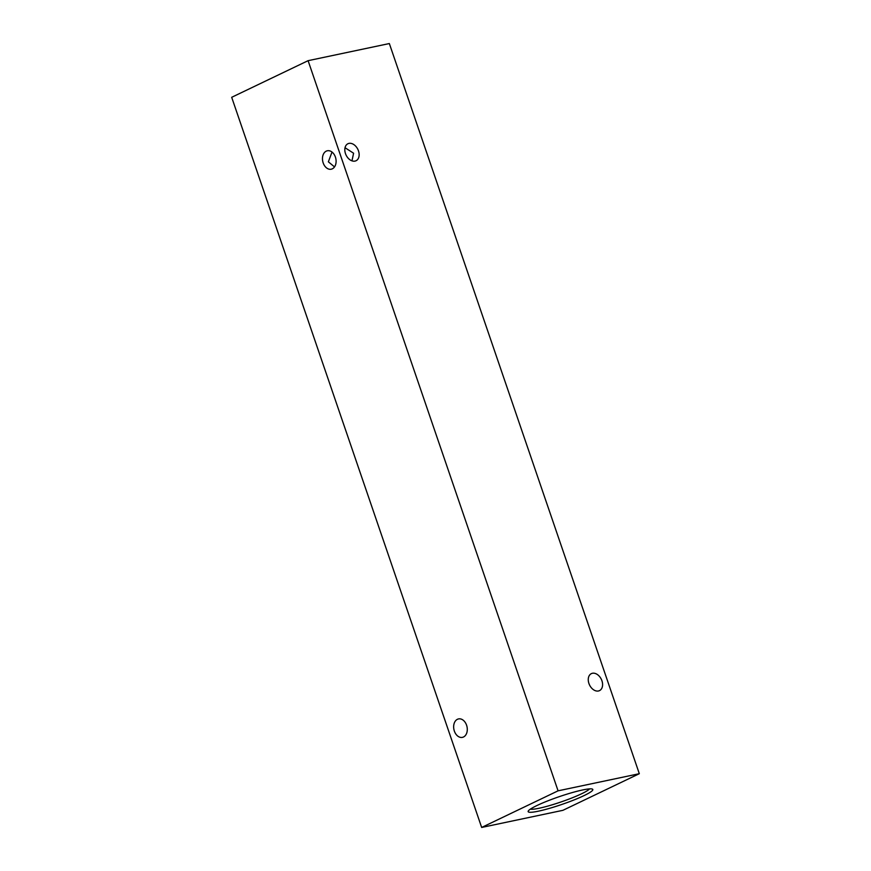 <?xml version="1.0" encoding="UTF-8"?>
<svg xmlns="http://www.w3.org/2000/svg" width="871" height="871" viewBox="0 0 871 871"><rect width="100%" height="100%" fill="white"/><g stroke="black" fill="none" stroke-linecap="round" stroke-linejoin="round"><path stroke-width="1.31" d="M334.518 166.905L328.367 161.821L332.003 152.044M358.482 150.879A9.418 6.543 64.4 0 0 347.91 143.748A9.418 6.543 64.4 0 0 345.482 153.612A9.418 6.543 64.4 0 0 356.054 160.743A9.418 6.543 64.4 0 0 358.482 150.879M351.971 160.841L353.593 153.22L345.036 147.732M601.926 680.763A9.418 6.543 64.4 0 0 591.355 673.631A9.418 6.543 64.4 0 0 588.927 683.495A9.418 6.543 64.4 0 0 599.498 690.627A9.418 6.543 64.4 0 0 601.926 680.763M323.174 162.921A9.418 6.685 78.1 0 1 327.344 150.77A9.418 6.685 78.1 0 1 335.4 157.052A9.418 6.685 78.1 0 1 331.23 169.203A9.418 6.685 78.1 0 1 323.174 162.921M454.357 731.074A9.418 6.685 78.1 0 1 458.527 718.923A9.418 6.685 78.1 0 1 466.584 725.216A9.418 6.685 78.1 0 1 462.414 737.367A9.418 6.685 78.1 0 1 454.357 731.074M582.655 789.953A34.165 4.105 161.1 0 0 548.861 800.449A34.165 4.105 161.1 0 0 528.24 811.086A34.165 4.105 161.1 0 0 538.332 811.195A34.165 4.105 161.1 0 0 575.698 799.273A34.165 4.105 161.1 0 0 592.422 789.115A34.165 4.105 161.1 0 0 582.655 789.953M530.352 809.148A31.813 3.822 161.1 0 0 539.095 808.255A31.813 3.822 161.1 0 0 569.721 798.805A31.813 3.822 161.1 0 0 589.558 788.876M639.314 773.698L558.071 790.824L481.663 827.45L562.906 810.324L639.314 773.698L389.337 43.55L308.094 60.676L558.071 790.824M308.094 60.676L231.686 97.302L481.663 827.45"/></g></svg>
